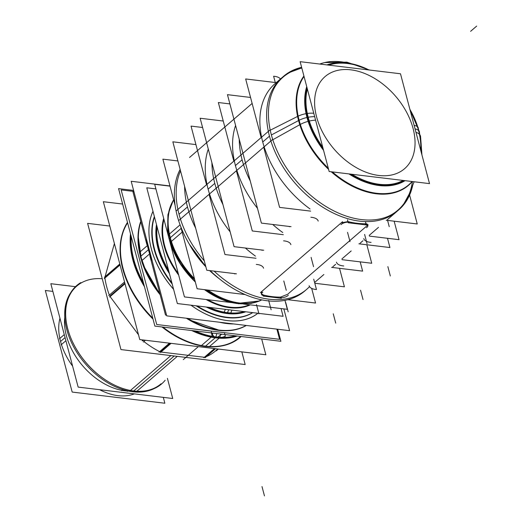 <?xml version="1.0" encoding="UTF-8"?>
<svg xmlns="http://www.w3.org/2000/svg" width="522" height="522" viewBox="0 0 522 522"><rect width="100%" height="100%" fill="white"/><g stroke="black" fill="none" stroke-linecap="round" stroke-linejoin="round"><path stroke-width="0.78" d="M211.906 334.041L214.164 336.664L211.906 334.041M217.628 337.101L221.83 334.171M213.087 336.86A80.656 53.759 -130.8 0 1 193.682 330.778A80.656 53.759 -130.8 0 0 213.087 336.86A80.656 53.759 -130.8 0 1 193.682 330.778A80.656 53.759 -130.8 0 0 213.087 336.86M143.889 284.51A80.656 53.759 -130.8 0 1 130.95 235.52A80.656 53.759 -130.8 0 0 143.889 284.51A80.656 53.759 -130.8 0 1 130.95 235.52A80.656 53.759 -130.8 0 0 143.889 284.51M235.924 335.868A80.656 53.759 -130.8 0 1 220.538 337.63A80.656 53.759 -130.8 0 0 235.924 335.868A80.656 53.759 -130.8 0 1 220.538 337.63A80.656 53.759 -130.8 0 0 235.924 335.868M174.335 334.948A80.656 53.759 49.2 0 0 205.524 346.158A80.656 53.759 49.2 0 0 239.735 337.192L239.376 337.499M127.042 280.21A80.656 53.759 49.2 0 0 152.789 318.179A80.656 53.759 49.2 0 1 127.59 222.816A80.656 53.759 49.2 0 0 126.996 280.112M240.59 336.429A80.656 53.759 49.2 0 1 205.524 346.158A80.656 53.759 49.2 0 0 240.59 336.429A80.656 53.759 49.2 0 1 205.524 346.158L215.214 337.793L205.524 346.158A80.656 53.759 49.2 0 1 162.851 327.066A80.656 53.759 49.2 0 0 205.524 346.158A80.656 53.759 49.2 0 1 162.851 327.066A80.656 53.759 49.2 0 0 174.25 334.896M114.396 243.513L105.059 276.719M104.915 278.03A75.279 50.177 49.2 0 0 109.352 295.067A75.279 50.177 49.2 0 1 104.915 278.03A75.279 50.177 49.2 0 0 109.352 295.067M110.103 296.613L138.506 334.772M142.31 339.881L142.669 340.357M143.915 341.551A75.279 50.177 49.2 0 0 159.634 351.639A75.279 50.177 49.2 0 1 143.915 341.551A75.279 50.177 49.2 0 0 159.634 351.639M204.585 357.302L214.666 348.598M160.978 352.05L204.37 357.276M216.891 349.747A75.279 50.177 49.2 0 1 206.425 356.591A75.279 50.177 49.2 0 0 216.891 349.747A75.279 50.177 49.2 0 1 206.425 356.591A75.279 50.177 49.2 0 0 215.586 350.934L215.221 351.247M108.778 382.006A64.526 43.006 49.2 0 0 133.71 390.958A64.526 43.006 49.2 0 0 161.076 383.787L160.124 384.61M75.794 286.93L76.747 286.108A64.526 43.006 49.2 0 0 70.881 338.106M70.92 338.204A64.526 43.006 49.2 0 0 108.687 381.947M124.915 390.815A57.263 38.171 49.2 0 0 128.556 391.095A57.263 38.171 49.2 0 1 124.915 390.815L125.437 390.358L124.915 390.815A57.263 38.171 49.2 0 0 128.556 391.095A57.263 38.171 49.2 0 1 124.915 390.815A57.263 38.171 49.2 0 1 64.774 317.213A57.263 38.171 49.2 0 0 124.915 390.815A57.263 38.171 49.2 0 1 64.774 317.213A57.263 38.171 49.2 0 0 124.915 390.815M59.958 318.244A56.187 37.453 49.2 0 0 60.545 341.499A56.187 37.453 49.2 0 0 72.61 366.137A56.187 37.453 49.2 0 1 60.545 341.499A56.187 37.453 49.2 0 0 72.61 366.137A56.187 37.453 49.2 0 1 60.545 341.499L65.067 337.59L60.545 341.499A56.187 37.453 49.2 0 1 59.958 318.244A56.187 37.453 49.2 0 0 60.545 341.499A56.187 37.453 49.2 0 1 59.958 318.244M99.598 389.686A56.187 37.453 49.2 0 0 134.35 393.875A56.187 37.453 49.2 0 1 99.598 389.686A56.187 37.453 49.2 0 0 134.35 393.875A56.187 37.453 49.2 0 1 99.598 389.686M154.375 216.565A70.972 47.306 49.2 0 0 154.101 249.19A70.972 47.306 49.2 0 0 172.201 284.033A70.972 47.306 49.2 0 1 154.101 249.19A70.972 47.306 49.2 0 0 172.201 284.033A70.972 47.306 49.2 0 1 154.101 249.19A70.972 47.306 49.2 0 1 154.375 216.565A70.972 47.306 49.2 0 0 154.101 249.19A70.972 47.306 49.2 0 1 154.375 216.565M196.148 305.814A70.972 47.306 49.2 0 0 252.772 312.639A70.972 47.306 49.2 0 1 196.148 305.814A70.972 47.306 49.2 0 0 252.772 312.639A70.972 47.306 49.2 0 1 196.148 305.814M227.324 313.011A67.214 44.801 -130.8 0 1 208.069 307.249A67.214 44.801 -130.8 0 0 227.324 313.011A67.214 44.801 -130.8 0 1 208.069 307.249A67.214 44.801 -130.8 0 0 227.324 313.011A67.214 44.801 -130.8 0 0 244.701 311.667A67.214 44.801 -130.8 0 1 227.324 313.011A67.214 44.801 -130.8 0 0 244.701 311.667A67.214 44.801 -130.8 0 1 227.324 313.011M168.932 271.655A67.214 44.801 -130.8 0 1 156.828 225.856A67.214 44.801 -130.8 0 0 168.932 271.655A67.214 44.801 -130.8 0 1 156.828 225.856A67.214 44.801 -130.8 0 0 168.932 271.655M229.641 307.693A64.108 42.732 -130.8 0 1 206.138 299.53A64.108 42.732 -130.8 0 0 229.641 307.693A64.108 42.732 -130.8 0 1 206.138 299.53A64.108 42.732 -130.8 0 0 229.641 307.693A64.108 42.732 -130.8 0 0 250.24 304.848A64.108 42.732 -130.8 0 1 229.641 307.693A64.108 42.732 -130.8 0 0 250.24 304.848A64.108 42.732 -130.8 0 1 229.641 307.693M178.687 275.127A64.108 42.732 -130.8 0 1 163.699 218.418A64.108 42.732 -130.8 0 0 178.687 275.127A64.108 42.732 -130.8 0 1 163.699 218.418A64.108 42.732 -130.8 0 0 178.687 275.127M287.668 294.264L280.562 297.09M366.183 226.502L288 293.99L366.176 226.489M367.495 225.002L366.555 226.163C368.167 224.63 367.821 223.827 365.511 223.749C367.821 223.827 368.167 224.63 366.555 226.163C368.167 224.63 367.821 223.827 365.511 223.749A88.179 58.777 49.2 0 1 348.455 221.693A88.179 58.777 49.2 0 0 365.511 223.749A88.179 58.777 49.2 0 1 348.455 221.693M341.199 222.894L347.946 221.589M340.97 223.077L262.083 291.185M263.499 295.034L261.47 293.84M261.209 293.299L261.868 291.38M280.105 297.096A88.179 58.777 -130.8 0 1 264.041 295.171A88.179 58.777 -130.8 0 0 280.105 297.096A88.179 58.777 -130.8 0 1 264.041 295.171M224.414 332.671L225.36 336.24A9.677 4.261 165.2 0 1 212.089 335.555A9.677 4.261 165.2 0 1 212.069 334.641L211.123 331.065M277.697 329.238L280.882 341.29L154.877 326.106L118.559 188.625L133.606 190.439M220.571 334.021L219.886 337.277M219.821 337.597L219.697 338.197A81.099 54.053 49.2 0 1 191.698 330.537M130.5 233.823A81.099 54.053 49.2 0 0 144.477 286.722M212.8 333.082L211.619 337.225A81.099 54.053 49.2 0 0 237.275 336.031M211.188 337.147L201.12 345.838A80.656 53.759 49.2 0 0 220.956 346.099M212.141 336.325A80.656 53.759 49.2 0 0 235.409 335.809M241.177 336.501A81.099 54.053 -130.8 0 1 201.805 345.701M209.877 346.673A81.099 54.053 -130.8 0 1 174.426 335A81.099 54.053 -130.8 0 1 162.89 327.066M152.77 318.12A81.099 54.053 -130.8 0 1 126.957 280.014A81.099 54.053 -130.8 0 1 127.472 222.372M131.211 236.525A80.656 53.759 49.2 0 0 143.439 282.787M195.097 330.948A80.656 53.759 49.2 0 0 220.173 337.29M219.155 338.171L209.505 346.504M209.342 346.641L209.152 346.81A80.656 53.759 49.2 0 1 161.97 326.955M122.774 232.368A80.656 53.759 49.2 0 0 153.018 319.066M122.631 204.037L103.349 201.714L139.772 339.574L265.848 354.764L261.672 338.974M104.256 278.598L120.06 264.954M119.806 263.988L104.407 277.28M125.026 283.74L109.627 297.031M143.328 342.054L145.416 340.253M108.746 295.589L124.549 281.945M143.113 339.972L142.186 340.775M171.066 343.346L160.417 352.533M205.107 357.727L215.553 348.703M159.021 352.167L169.467 343.15M214.457 348.572L203.808 357.759M216.304 350.849L218.392 349.048M109.777 226.039L87.611 223.364L120.96 349.577L245.177 364.545L241.83 351.874M170.857 355.586L129.515 391.278A64.526 43.006 49.2 0 0 154.023 388.655M177.284 356.363L136.894 391.232M136.731 391.376L135.942 392.055A64.526 43.006 49.2 0 1 77.693 353.629A64.526 43.006 49.2 0 1 70.901 292.379M137.266 391.409A64.969 43.3 -130.8 0 1 108.87 382.058A64.969 43.3 -130.8 0 1 70.842 338.008A64.969 43.3 -130.8 0 1 80.825 282.585M165.154 380.27A64.969 43.3 -130.8 0 1 130.8 390.626M122.898 389.627L121.685 390.678M127.87 390.945L127.388 391.363M75.481 286.676L50.83 283.707L78.15 387.102L172.73 398.501L167.399 378.326M61.087 344.872L65.896 340.722M59.469 338.752L64.278 334.595M163.314 397.366L164.867 403.238L72.18 392.068L45.342 290.493L52.866 291.4M276.895 329.141L279.583 339.313L156.73 324.514L121.169 189.917L133.873 191.45M186.354 318.231L192.318 321.715A76.016 50.667 -130.8 0 1 186.354 318.231L203.267 326.642L220.075 330.524L188.69 319.666L186.354 318.231A75.99 50.654 -130.8 0 0 215.377 329.871A75.99 50.654 -130.8 0 1 186.354 318.231A75.99 50.654 -130.8 0 0 215.377 329.871M139.511 252.504A2.153 1.024 -11.8 0 0 139.465 252.844L147.008 274.324L160.13 294.715A76.016 50.667 -130.8 0 1 142.715 264.256L160.13 294.715A75.99 50.654 -130.8 0 1 141.664 261.157A75.99 50.654 -130.8 0 0 160.13 294.708A75.99 50.654 -130.8 0 1 141.664 261.157M246.312 325.454A76.623 51.071 -130.8 0 1 186.804 318.283M159.98 294.127A76.623 51.071 -130.8 0 1 139.485 252.394L147.778 245.229A76.623 51.071 -130.8 0 0 151.289 257.372M230.235 323.516A76.623 51.071 -130.8 0 1 223.925 322.759M149.351 254.194A2.153 0.861 -17.7 0 1 150.258 253.477M140.751 221.367A76.623 51.071 -130.8 0 0 141.69 260.746L149.984 253.581A76.623 51.071 -130.8 0 1 147.1 241.516M141.86 261.405A2.153 0.861 -17.7 0 1 141.671 261.183A2.153 0.861 -17.7 0 1 141.716 260.824M152.541 252.929A74.437 49.616 -130.8 0 1 152.992 211.345M169.957 185.949L131.185 181.278L166.746 315.869L289.593 330.674L283.837 308.893M257.901 313.252A74.437 49.616 -130.8 0 1 191.019 305.194M173.578 289.247A74.437 49.616 -130.8 0 1 150.401 244.818M155.589 252.765A70.972 47.306 -130.8 0 1 154.479 216.969M252.648 312.619A70.972 47.306 -130.8 0 1 197.166 305.938M171.901 282.904A70.972 47.306 -130.8 0 1 153.54 245.027M133.978 191.855L132.921 191.731L146.917 244.701M149.736 255.369L165.5 315.027L166.557 315.151M157.05 226.685A67.214 44.801 49.2 0 0 168.521 270.102M209.446 307.412A67.214 44.801 49.2 0 0 230.992 312.991M163.96 219.39A63.795 42.523 49.2 0 0 178.263 273.528M207.723 299.719A63.795 42.523 49.2 0 0 233.027 307.432M231.931 310.127L230.77 312.978M230.639 313.298L230.417 313.833A67.527 45.009 49.2 0 1 206.229 307.027M156.483 224.538A67.527 45.009 49.2 0 0 169.441 273.6M281.064 308.561L283.107 316.293L177.356 303.55L146.773 187.796L155.902 188.899M225.419 309.337L223.69 313.024A67.527 45.009 49.2 0 0 245.758 311.791M226.672 306.662A63.795 42.523 49.2 0 0 249.431 304.75M224.297 312.182A67.214 44.801 49.2 0 0 244.224 311.608M170.009 186.145L154.688 184.299L184.442 296.914L231.742 302.616M284.953 300.32L287.328 309.318L243.513 304.032M195.306 281.893A66.594 44.383 49.2 0 1 168.495 235.827A5.377 2.564 168.2 0 0 168.508 235.931A5.377 2.564 168.2 0 1 169.826 233.732M204.591 289.664A66.594 44.383 49.2 0 0 229.243 301.977L204.474 289.651L211.41 294.245L236.518 303.51L259.512 300.946L251.212 303.393L238.371 303.745L222.737 299.811L204.474 289.651M167.608 230.463A66.594 44.383 49.2 0 0 167.627 230.613A66.594 44.383 49.2 0 0 170.413 243.089A5.377 2.16 162.3 0 0 170.453 243.272A5.377 2.16 162.3 0 1 171.777 241.112M182.158 232.12L171.04 241.725A67.749 45.16 49.2 0 1 173.643 199.887M177.898 160.952L162.877 159.145L175.124 205.498M180.612 226.267L197.127 288.764L245.033 294.538M311.68 288.398L315.549 303.034L287.792 299.693M219.201 278.689A73.628 49.075 -130.8 0 1 209.655 270.592M205.857 266.788A73.628 49.075 -130.8 0 1 189.199 243.944M412.719 185.264A88.179 58.777 49.2 0 1 398.847 209.772A88.179 58.777 49.2 0 1 325.376 206.125A88.179 58.777 49.2 0 1 270.155 129.808L176.09 211.012A88.179 58.777 49.2 0 0 205.642 265.972M210.196 270.657A88.179 58.777 49.2 0 0 304.783 290.982L306.59 289.416A88.179 58.777 49.2 0 1 214.131 271.133A88.179 58.777 49.2 0 0 309.526 286.604A88.179 58.777 49.2 0 1 214.131 271.133A88.179 58.777 49.2 0 0 309.526 286.604M394.149 221.184L399.036 239.689L369.419 236.114M389.242 226.705L387.578 220.395M363.762 238.574A16.13 7.099 165.2 0 0 371.077 242.391M409.281 193.825L417.241 223.971L386.202 220.232M301.625 67.312A88.179 58.777 49.2 0 0 283.596 76.277A88.179 58.777 49.2 0 0 272.693 139.42L178.628 220.63A88.179 58.777 49.2 0 1 180.129 169.415M400.968 207.469L399.428 209.107A88.172 58.771 -130.8 0 1 397.894 210.568M328.273 168.188A75.762 50.497 49.2 0 1 298.147 116.145L270.239 130.219M332.351 171.908A75.762 50.497 49.2 0 0 412.06 181.512M396.485 211.658A88.094 58.718 49.2 0 0 408.98 194.575L414.129 181.767L409.163 194.119L403.8 203.939M418.37 128.086A16.13 6.479 162.3 0 0 417.443 126.742A69.57 46.373 -130.8 0 1 420.712 150.303M297.09 116.687A16.13 7.7 -11.8 0 1 307.308 113.47A69.57 46.373 -130.8 0 0 322.726 147.178M403.18 180.442A69.57 46.373 -130.8 0 1 351.821 174.257M299.282 124.993A16.13 6.479 -17.7 0 1 309.311 121.052A69.57 46.373 -130.8 0 1 307.341 88.962M421.939 154.949L420.543 136.327A16.13 7.7 168.2 0 0 419.447 134.324A69.57 46.373 -130.8 0 0 410.077 110.031M328.743 65.119A69.57 46.373 -130.8 0 1 368.212 69.876M330.276 61.603A75.762 50.497 49.2 0 0 324.828 62.536A75.762 50.497 49.2 0 0 319.921 64.062M304.032 76.434A75.762 50.497 49.2 0 0 300.333 124.406L272.797 139.752M301.827 68.075A87.859 58.562 49.2 0 0 275.205 86.384A87.859 58.562 49.2 0 1 301.827 68.075A87.859 58.562 49.2 0 0 275.205 86.384A87.859 58.562 49.2 0 1 300.587 68.356L300.111 68.467A88.094 58.718 49.2 0 0 281.384 78.339M282.67 77.106A88.172 58.771 -130.8 0 1 284.34 75.801L286.187 74.516M306.727 86.619A70.6 47.058 -130.8 0 0 308.104 121.365A16.13 6.479 -17.7 0 1 315.582 120.151M326.961 64.911A70.6 47.058 -130.8 0 1 368.963 69.968M409.901 109.379A70.6 47.058 -130.8 0 1 419.864 134.833A16.13 7.7 168.2 0 0 415.956 132.301M400.491 73.772L429.515 183.62L329.16 171.523L300.13 61.674L400.491 73.772M421.104 151.778A70.6 47.058 -130.8 0 0 417.835 127.133A16.13 6.479 162.3 0 0 414.129 125.365M405.033 180.671A70.6 47.058 -130.8 0 1 348.937 173.911M323.562 150.349A70.6 47.058 -130.8 0 1 306.075 113.665A16.13 7.7 -11.8 0 1 313.761 113.254M275.277 82.522L273.619 76.245A16.13 7.099 165.2 0 1 280.438 79.005M310.636 211.123L279.59 207.384L263.884 147.948M276.699 82.691L245.66 78.953L261.144 137.567M318.192 221.08A16.13 7.099 165.2 0 0 310.877 217.263M250.547 97.451L227.455 94.665L261.385 223.096L291.054 226.672M283.329 234.698L252.283 230.959L236.583 171.523M229.895 103.917L218.353 102.527L233.836 161.141M290.885 244.655A16.13 7.099 165.2 0 0 283.57 240.838M223.24 121.026L200.148 118.24L234.078 246.671L263.747 250.247M256.021 258.273L224.975 254.534L209.276 195.097M202.588 127.492L191.045 126.102L206.529 184.716M263.577 268.23A16.13 7.099 165.2 0 0 256.263 264.413M195.933 144.601L172.841 141.814L206.771 270.246L236.44 273.822M339.535 268.334L344.422 286.832L314.805 283.263M309.148 285.723A16.13 7.099 165.2 0 0 316.462 289.54L313.722 279.166M360.187 261.868L362.627 271.12L331.587 267.375M366.842 244.759L371.729 263.258L342.112 259.688M336.455 262.148A16.13 7.099 165.2 0 0 343.77 265.966M387.494 238.293L389.934 247.545L358.895 243.807M280.229 297.56A5.377 2.369 165.2 0 0 288.327 295.224M368.134 224.812L367.723 225.165M366.503 227.729A5.377 2.369 165.2 0 0 367.821 225.543A5.377 2.369 165.2 0 0 365.139 224.251M365.524 221.967L366.313 224.943L348.259 222.77L347.469 219.795M349.074 222.32A5.377 2.369 165.2 0 0 340.977 224.656M260.504 292.555L342.549 221.726M262.801 292.15A5.377 2.369 165.2 0 0 261.483 294.336A5.377 2.369 165.2 0 0 264.165 295.622M281.358 298.29L263.303 296.111M180.077 224.852L169.089 234.339A67.749 45.16 49.2 0 0 194.699 279.577M206.98 289.951A67.749 45.16 49.2 0 0 261.829 299.882M104.837 277.502L119.93 264.471L104.837 277.502M124.862 283.139L109.77 296.17L124.862 283.139M170.355 343.254L160.267 351.965L170.355 343.254M143.028 340.846L143.928 340.07L143.028 340.846M133.71 390.958L174.211 355.991L133.71 390.958A64.526 43.006 49.2 0 1 68.017 329.813A64.526 43.006 49.2 0 1 102.247 278.748A64.526 43.006 49.2 0 0 68.017 329.813A64.526 43.006 49.2 0 0 133.71 390.958A64.526 43.006 49.2 0 1 68.017 329.813A64.526 43.006 49.2 0 1 102.247 278.748M140.823 256.25A76.623 51.071 49.2 0 0 159.68 293.005A76.623 51.071 49.2 0 1 140.823 256.25A76.623 51.071 49.2 0 0 159.68 293.005A76.623 51.071 49.2 0 1 140.823 256.25L148.411 249.699A76.623 51.071 -130.8 0 1 146.304 238.508A76.623 51.071 -130.8 0 0 148.411 249.699L140.823 256.25A76.623 51.071 49.2 0 1 140.862 221.772A76.623 51.071 49.2 0 0 140.823 256.25A76.623 51.071 49.2 0 1 140.862 221.772A76.623 51.071 49.2 0 0 140.823 256.25M187.848 318.413A76.623 51.071 49.2 0 0 246.169 325.441A76.623 51.071 49.2 0 1 187.848 318.413A76.623 51.071 49.2 0 0 246.169 325.441A76.623 51.071 49.2 0 1 187.848 318.413M233.686 323.934A76.623 51.071 -130.8 0 1 219.573 322.237A76.623 51.071 -130.8 0 0 233.686 323.934A76.623 51.071 -130.8 0 1 219.573 322.237A76.623 51.071 -130.8 0 0 233.686 323.934M152.274 261.098A76.623 51.071 -130.8 0 1 148.411 249.699A76.623 51.071 -130.8 0 1 146.304 238.508A76.623 51.071 -130.8 0 0 148.411 249.699A76.623 51.071 -130.8 0 0 152.274 261.098A76.623 51.071 -130.8 0 1 148.411 249.699A76.623 51.071 -130.8 0 0 152.274 261.098M149.142 249.248A2.153 0.946 165.2 0 0 148.777 249.438A2.153 0.946 165.2 0 1 149.142 249.248A2.153 0.946 -14.8 0 0 148.131 250.012A2.153 0.946 -14.8 0 1 149.142 249.248A2.153 0.946 -14.8 0 0 148.131 250.012A2.153 0.946 -14.8 0 1 149.142 249.248M140.496 256.648A2.153 0.946 165.2 0 0 140.451 257A2.153 0.946 -14.8 0 1 140.496 256.648A2.153 0.946 165.2 0 0 140.451 257A2.153 0.946 -14.8 0 1 140.496 256.648A2.153 0.946 165.2 0 0 140.451 257A2.153 0.946 -14.8 0 1 140.496 256.648A2.153 0.946 -14.8 0 0 140.451 257L144.209 268.145L160.13 294.715M257.946 313.259A74.47 49.636 -130.8 0 1 190.974 305.187A74.47 49.636 -130.8 0 0 257.946 313.259M151.328 248.857A74.47 49.636 -130.8 0 0 173.591 289.299A74.47 49.636 -130.8 0 1 151.328 248.857A74.47 49.636 -130.8 0 1 152.985 211.299A74.47 49.636 -130.8 0 0 151.328 248.857A74.47 49.636 -130.8 0 1 152.985 211.299M227.468 312.678L228.747 309.742L227.468 312.678M170.433 243.213A66.177 44.109 49.2 0 0 195.339 282.017A66.177 44.109 49.2 0 1 170.433 243.213A66.177 44.109 49.2 0 0 195.339 282.017M204.48 289.651A66.177 44.109 49.2 0 0 247.004 303.615A66.177 44.109 49.2 0 1 204.48 289.651A66.177 44.109 49.2 0 0 247.004 303.615M173.689 200.063A67.749 45.16 49.2 0 0 170.309 237.712L181.16 228.342L170.309 237.712A67.749 45.16 49.2 0 0 194.458 278.676A67.749 45.16 49.2 0 1 170.309 237.712A67.749 45.16 49.2 0 0 194.458 278.676A67.749 45.16 49.2 0 1 170.309 237.712A67.749 45.16 49.2 0 1 173.689 200.063A67.749 45.16 49.2 0 0 170.309 237.712A67.749 45.16 49.2 0 1 173.689 200.063M189.479 244.407A74.072 49.368 49.2 0 0 205.838 266.722A74.072 49.368 49.2 0 1 189.479 244.407A74.072 49.368 49.2 0 0 205.838 266.722A74.072 49.368 49.2 0 1 189.479 244.407M209.707 270.598A74.072 49.368 49.2 0 0 218.783 278.35A74.072 49.368 49.2 0 1 209.707 270.598A74.072 49.368 49.2 0 0 218.783 278.35A74.072 49.368 49.2 0 1 209.707 270.598L218.816 278.376M179.033 214.242A88.179 58.777 49.2 0 0 204.291 260.87A88.179 58.777 49.2 0 1 179.033 214.242L187.483 206.947A88.179 58.777 -130.8 0 1 184.618 186.4A88.179 58.777 -130.8 0 0 187.483 206.947A88.179 58.777 -130.8 0 1 184.618 186.4A88.179 58.777 -130.8 0 0 187.483 206.947A88.179 58.777 -130.8 0 0 195.646 228.127A88.179 58.777 -130.8 0 1 187.483 206.947L179.033 214.242A88.179 58.777 49.2 0 0 204.291 260.87A88.179 58.777 49.2 0 1 179.033 214.242A88.179 58.777 49.2 0 1 180.508 170.838M208.115 189.134A88.179 58.777 49.2 0 1 208.291 149.064A88.179 58.777 49.2 0 0 208.115 189.134A88.179 58.777 49.2 0 1 208.291 149.064A88.179 58.777 49.2 0 0 208.115 189.134L214.79 183.372A88.179 58.777 -130.8 0 1 211.925 162.825A88.179 58.777 -130.8 0 0 214.79 183.372A88.179 58.777 -130.8 0 1 211.925 162.825A88.179 58.777 -130.8 0 0 214.79 183.372A88.179 58.777 -130.8 0 0 222.953 204.559A88.179 58.777 -130.8 0 1 214.79 183.372L208.115 189.134A88.179 58.777 49.2 0 0 230.169 231.879A88.179 58.777 49.2 0 1 208.115 189.134A88.179 58.777 49.2 0 0 230.169 231.879M235.422 165.559A88.179 58.777 49.2 0 1 235.598 125.489A88.179 58.777 49.2 0 0 235.422 165.559A88.179 58.777 49.2 0 1 235.598 125.489A88.179 58.777 49.2 0 0 235.422 165.559L242.097 159.797A88.179 58.777 -130.8 0 1 239.233 139.25A88.179 58.777 -130.8 0 0 242.097 159.797A88.179 58.777 -130.8 0 1 239.233 139.25A88.179 58.777 -130.8 0 0 242.097 159.797A88.179 58.777 -130.8 0 0 250.26 180.984A88.179 58.777 -130.8 0 1 242.097 159.797L235.422 165.559A88.179 58.777 49.2 0 0 257.476 208.304A88.179 58.777 49.2 0 1 235.422 165.559A88.179 58.777 49.2 0 0 257.476 208.304M276.288 82.626A88.179 58.777 49.2 0 0 262.729 141.984A88.179 58.777 49.2 0 1 276.288 82.626A88.179 58.777 49.2 0 0 262.729 141.984L269.476 136.157A88.179 58.777 -130.8 0 1 283.041 76.799A88.179 58.777 -130.8 0 0 269.476 136.157A88.179 58.777 -130.8 0 1 283.041 76.799M398.247 210.242A88.179 58.777 -130.8 0 1 326.798 209.622A88.179 58.777 -130.8 0 1 269.476 136.157A88.179 58.777 -130.8 0 1 281.789 77.837L275.042 83.664A88.179 58.777 49.2 0 0 262.729 141.984A88.179 58.777 49.2 0 0 310.048 208.963A88.179 58.777 49.2 0 1 262.729 141.984L269.476 136.157A88.179 58.777 -130.8 0 0 326.798 209.622A88.179 58.777 -130.8 0 0 398.247 210.242A88.179 58.777 -130.8 0 1 326.798 209.622A88.179 58.777 -130.8 0 1 269.476 136.157A88.179 58.777 -130.8 0 0 325.806 209.041A88.179 58.777 -130.8 0 0 397.033 211.338L390.286 217.159A88.179 58.777 49.2 0 1 388.727 218.444M409.163 194.119A87.859 58.562 49.2 0 1 387.618 216.597A87.859 58.562 49.2 0 0 412.419 181.558A87.859 58.562 49.2 0 1 387.618 216.597A87.859 58.562 49.2 0 0 412.419 181.558M398.41 210.02A88.101 58.718 -130.8 0 1 396.713 211.488A88.101 58.718 -130.8 0 0 398.41 210.02A88.101 58.718 -130.8 0 1 396.713 211.488M271.381 134.97L298.564 120.556A75.997 50.654 -130.8 0 1 303.915 75.997A75.997 50.654 -130.8 0 0 298.564 120.556A75.997 50.654 -130.8 0 1 303.915 75.997A75.997 50.654 -130.8 0 0 298.564 120.556A75.997 50.654 -130.8 0 0 328.586 169.376A75.997 50.654 -130.8 0 1 298.564 120.556L271.381 134.97M421.247 146.675A75.997 50.654 -130.8 0 1 421.574 153.559A75.997 50.654 -130.8 0 0 421.247 146.675A75.997 50.654 -130.8 0 1 421.574 153.559M412.256 181.539A75.997 50.654 -130.8 0 1 331.222 171.771A75.997 50.654 -130.8 0 0 412.256 181.539A75.997 50.654 -130.8 0 1 331.222 171.771A75.997 50.654 -130.8 0 0 412.256 181.539M418.768 130.768A16.13 7.099 -14.8 0 1 419.571 132.203A16.13 7.099 -14.8 0 0 418.768 130.768A70.092 46.719 -130.8 0 1 420.921 151.08A70.092 46.719 -130.8 0 0 418.768 130.768A70.092 46.719 -130.8 0 0 409.979 109.653A70.092 46.719 -130.8 0 1 418.768 130.768A16.13 7.099 -14.8 0 0 415.036 128.817A16.13 7.099 -14.8 0 1 418.768 130.768M324.828 62.536L324.358 62.653A75.997 50.654 -130.8 0 0 319.79 64.043A75.997 50.654 -130.8 0 1 349.29 63.325A75.997 50.654 -130.8 0 0 319.79 64.043A75.997 50.654 -130.8 0 1 349.29 63.325M307.588 117.372A16.13 7.099 165.2 0 0 299.119 120.269A16.13 7.099 165.2 0 1 307.588 117.372A70.092 46.719 -130.8 0 1 307.027 87.761A70.092 46.719 -130.8 0 0 307.588 117.372A16.13 7.099 165.2 0 1 314.668 116.693A16.13 7.099 165.2 0 0 307.588 117.372A70.092 46.719 -130.8 0 0 323.151 148.79A70.092 46.719 -130.8 0 1 307.588 117.372M281.586 78.137A88.101 58.718 -130.8 0 1 283.289 76.669A88.101 58.718 -130.8 0 0 281.586 78.137A88.101 58.718 -130.8 0 1 283.289 76.669M327.823 65.009A70.092 46.719 -130.8 0 1 368.63 69.928A70.092 46.719 -130.8 0 0 327.823 65.009M413.078 128.464A60.839 40.553 -130.8 0 1 378.776 175.457A60.839 40.553 -130.8 0 1 316.573 116.83A60.839 40.553 -130.8 0 1 350.869 69.837A60.839 40.553 -130.8 0 1 413.078 128.464A60.839 40.553 -130.8 0 1 378.776 175.457A60.839 40.553 -130.8 0 1 316.573 116.83A60.839 40.553 -130.8 0 1 350.869 69.837A60.839 40.553 -130.8 0 1 413.078 128.464M404.139 180.56A70.092 46.719 -130.8 0 1 350.36 174.08A70.092 46.719 -130.8 0 0 404.139 180.56M289.416 226.776A88.179 58.777 -130.8 0 1 288.927 226.417A88.179 58.777 -130.8 0 0 289.416 226.776A88.179 58.777 -130.8 0 1 288.927 226.417M272.719 224.467A88.179 58.777 49.2 0 0 282.741 232.538A88.179 58.777 49.2 0 1 272.719 224.467A88.179 58.777 49.2 0 0 282.741 232.538M262.109 250.345A88.179 58.777 -130.8 0 1 261.62 249.992A88.179 58.777 -130.8 0 0 262.109 250.345A88.179 58.777 -130.8 0 1 261.62 249.992M245.412 248.041A88.179 58.777 49.2 0 0 255.434 256.113A88.179 58.777 49.2 0 1 245.412 248.041A88.179 58.777 49.2 0 0 255.434 256.113M234.802 273.919A88.179 58.777 -130.8 0 1 234.313 273.567A88.179 58.777 -130.8 0 0 234.802 273.919A88.179 58.777 -130.8 0 1 234.313 273.567M207.932 290.069A67.749 45.16 49.2 0 0 261.646 299.843A67.749 45.16 49.2 0 1 207.932 290.069A67.749 45.16 49.2 0 0 261.646 299.843A67.749 45.16 49.2 0 1 207.932 290.069M195.345 282.03L179.157 262.09L169.376 239.598L179.157 262.09L195.345 282.03L182.165 266.69L172.678 249.379L169.376 239.598A5.377 2.369 -14.8 0 1 169.963 238.045A5.377 2.369 -14.8 0 0 169.376 239.605A5.377 2.369 -14.8 0 1 169.963 238.045M264.465 495.9L261.998 486.563M216.754 333.558L215.69 337.851L216.754 333.558M215.214 337.793L205.172 346.464L215.214 337.793M198.334 346.628L183.294 359.612L198.334 346.628M140.47 256.55L148.763 249.392L140.47 256.55M390.326 275.962L387.859 266.631L390.326 275.962M476.658 26.1L470.59 31.34L476.658 26.1M298.069 120.823A16.13 7.099 -14.8 0 1 308.202 117.248A16.13 7.099 -14.8 0 0 298.069 120.823A16.13 7.099 -14.8 0 1 308.202 117.248A16.13 7.099 -14.8 0 0 298.069 120.823M306.982 117.502A16.13 7.099 -14.8 0 1 314.668 116.693A16.13 7.099 -14.8 0 0 306.982 117.502A16.13 7.099 -14.8 0 1 314.668 116.693A16.13 7.099 -14.8 0 0 306.982 117.502M313.565 266.716L311.099 257.379L313.565 266.716M286.258 290.291L283.792 280.953L286.258 290.291M258.951 313.866L256.485 304.528L258.951 313.866M335.711 323.111L333.245 313.781L335.711 323.111M363.018 299.537L360.552 290.206L363.018 299.537M288.183 311.849L285.717 302.512M367.07 243.741L364.604 234.411M350.014 241.686L347.548 232.355M271.127 309.794L268.66 300.457M127.59 222.816A80.656 53.759 49.2 0 0 152.789 318.179A80.656 53.759 49.2 0 1 127.59 222.816M328.586 169.376A75.997 50.654 -130.8 0 1 298.564 120.556A75.997 50.654 -130.8 0 0 328.586 169.376M361.42 242.019A88.179 58.777 49.2 0 0 362.979 240.733L360.076 243.245M334.113 265.594A88.179 58.777 49.2 0 0 335.672 264.308L332.768 266.82M195.646 228.127A88.179 58.777 -130.8 0 1 187.483 206.947M222.953 204.559A88.179 58.777 -130.8 0 1 214.79 183.372M250.26 180.984A88.179 58.777 -130.8 0 1 242.097 159.797M262.729 141.984A88.179 58.777 49.2 0 0 310.048 208.963M141.671 261.183L138.049 235.513L140.451 257M173.063 200.813L167.927 214.627L167.64 230.75L167.927 214.627L173.063 200.813M189.453 244.368L205.844 266.729M388.675 218.483L390.286 217.159M324.606 62.594L346.876 62.144L369.53 70.039M409.829 109.091L419.571 132.196M300.587 68.356L290.095 72.232M334.06 265.633L335.672 264.308M361.368 242.058L362.979 240.733M212.089 335.555L211.39 332.912M398.847 209.772L387.383 219.671M378.489 227.351L369.217 235.357M351.182 250.925L341.91 258.925M323.875 274.5L314.603 282.5M252.126 103.441L189.532 157.481"/></g></svg>
